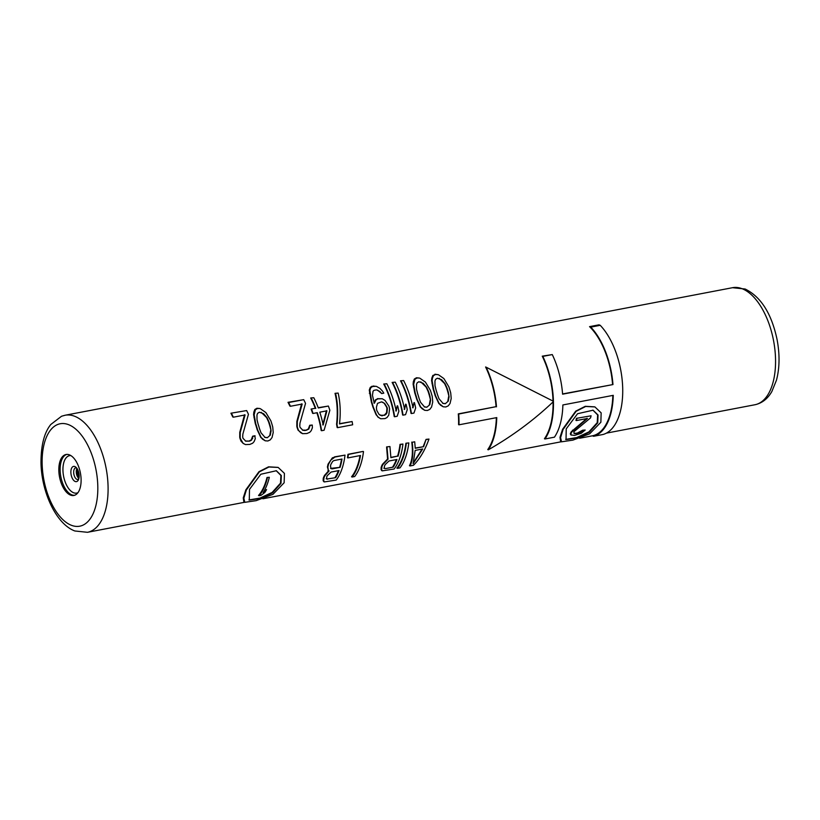 <?xml version="1.0" encoding="UTF-8"?>
<svg xmlns="http://www.w3.org/2000/svg" width="820" height="820" viewBox="0 0 820 820"><rect width="100%" height="100%" fill="white"/><g stroke="black" fill="none" stroke-linecap="round" stroke-linejoin="round"><path stroke-width="1.23" d="M300.079 427.374A60.331 30.729 -100.8 0 0 299.782 426.041L299.956 423.202L305.532 403.399A60.331 30.729 -100.8 0 0 303.718 399.658L288.609 402.548A60.331 30.729 -100.8 0 1 290.423 406.279L302.17 404.034L297.311 421.572L297.26 426.523A60.331 30.729 -100.8 0 1 297.568 427.856L298.541 430.408L300.704 432.704L302.611 433.678L306.906 433.524L309.745 432.314L311.2 430.695L312.389 427.763L312.256 425.047L310.155 425.447L308.74 429.137L305.091 430.52L302.867 430.264L300.079 427.374M440.381 405.09L443.23 406.802L439.171 403.532L435.604 395.855A60.331 30.729 -100.8 0 0 433.729 389.674L432.119 380.798L432.386 378.348L433.401 375.703L435.533 374.463L432.816 375.478L431.822 378.122L431.586 380.582L433.257 389.479A59.593 30.35 79.2 0 1 435.164 395.681L438.751 403.368L440.801 405.254M434.938 374.227L438.433 374.74L435.533 374.463M421.91 408.626L424.76 410.328L420.701 407.068L417.134 399.381A60.331 30.729 -100.8 0 0 415.258 393.2L413.649 384.324L414.93 379.229L417.062 377.999L416.468 377.764L414.346 379.004L413.352 381.659L413.116 384.119L414.787 393.016A59.593 30.35 79.2 0 1 416.693 399.207L420.281 406.904L422.331 408.79M416.468 377.764L419.379 378.04L417.062 377.999M400.519 380.808L403.635 380.562L400.519 380.808A59.593 30.35 79.2 0 1 411.025 413.382L411.435 413.546A60.331 30.729 -100.8 0 0 401.113 381.044M403.635 380.562A60.331 30.729 -100.8 0 1 413.013 407.847L414.038 402.548L412.583 407.683M392.124 382.417L395.24 382.171L392.124 382.417A59.593 30.35 79.2 0 1 402.63 414.992L403.04 415.145A60.331 30.729 -100.8 0 0 392.718 382.653M395.24 382.171A60.331 30.729 -100.8 0 1 404.608 409.457L405.644 404.157L404.188 409.293M383.729 384.016L386.835 383.77L383.729 384.016A59.593 30.35 79.2 0 1 394.235 416.591L394.645 416.755A60.331 30.729 -100.8 0 0 384.324 384.252M386.835 383.77A60.331 30.729 -100.8 0 1 396.214 411.056L397.249 405.756L395.793 410.892M377.528 390.115L381.7 393.559L379.967 391.55L376.472 389.838L373.961 390.32L373.028 391.294L372.464 395.322L373.93 401.841A60.331 30.729 -100.8 0 1 374.371 403.225L375.98 399.965L377.835 398.858L375.509 399.77L373.91 403.04M377.354 398.674L382.284 398.756L377.835 398.858M377.835 417.042L380.685 418.753L378.256 417.206L376.482 414.828L373.295 407.048A60.331 30.729 -100.8 0 0 371.829 402.241L369.84 390.299L370.855 387.655L372.567 386.497L371.972 386.261L370.261 387.429L369.277 390.084L371.357 402.056A59.593 30.35 79.2 0 1 372.844 406.874L376.062 414.664L378.256 417.206M371.972 386.261L376.144 386.302L372.567 386.497M335.031 393.323L338.147 393.077L335.031 393.323C337.297 402.681 337.819 412.993 336.579 424.258A59.593 30.35 79.2 0 1 337.143 427.507L337.553 427.661A60.331 30.729 -100.8 0 0 336.989 424.422C338.25 413.229 337.789 402.938 335.626 393.559M339.541 423.684L352.108 421.531L339.511 423.94C340.771 412.747 340.31 402.456 338.147 393.077M318.201 407.704L328.379 406.054L318.303 407.97A60.331 30.729 -100.8 0 0 313.793 397.731L310.678 397.977A59.593 30.35 79.2 0 1 315.29 408.257L311.087 409.067A59.593 30.35 79.2 0 1 312.594 413.29L313.066 413.475A60.331 30.729 -100.8 0 0 311.59 409.262M316.879 412.737A59.593 30.35 79.2 0 1 321.194 430.551L321.604 430.715A60.331 30.729 -100.8 0 0 317.258 412.665L313.066 413.475M311.087 409.067L315.29 408.257M310.678 397.977L313.793 397.731M262.39 439.11L265.249 440.811L261.18 437.552L257.613 429.864A60.331 30.729 -100.8 0 0 255.737 423.684L254.138 414.807L255.409 409.713L257.541 408.483L256.947 408.247L254.825 409.487L253.841 412.142L253.595 414.602L255.266 423.499A59.593 30.35 79.2 0 1 257.172 429.69L260.76 437.388L262.81 439.274M256.947 408.247L259.858 408.524L257.541 408.483M302.447 430.1L306.772 430.192M312.256 425.047L309.734 425.272L308.32 428.973L306.352 430.029M301.627 403.819L296.861 421.388L296.83 426.349A59.593 30.35 79.2 0 1 297.137 427.681L298.121 430.244L302.611 433.678M303.718 399.658L288.015 402.312A59.593 30.35 79.2 0 1 289.87 406.064L290.423 406.279M245.354 441.006L249.68 441.109L245.774 441.17L242.986 438.28A60.331 30.729 -100.8 0 0 242.689 436.947L242.863 434.108L248.439 414.305A60.331 30.729 -100.8 0 0 246.635 410.564L230.922 413.218A59.593 30.35 79.2 0 1 232.777 416.98L233.331 417.195A60.331 30.729 -100.8 0 0 231.517 413.454M244.534 414.725L239.768 432.304L239.737 437.265A59.593 30.35 79.2 0 1 240.045 438.597L241.029 441.15L243.202 443.446L245.518 444.583L249.813 444.43L252.652 443.22L254.108 441.601L255.297 438.669L254.743 435.789L252.642 436.189L251.238 439.889L249.259 440.945M230.922 413.218L246.635 410.564M411.773 442.113C413.075 452.23 412.316 460.102 409.487 465.709L410.082 465.944C412.798 460.235 413.505 452.343 412.183 442.277L414.705 441.795L412.183 442.277M415.238 448.038L423.643 446.685L415.248 448.284L414.705 441.795M410.082 465.944L413.444 465.309C419.881 458.882 425.057 450.139 428.983 439.069L426.051 439.387L423.222 446.51M405.9 443.241L408.832 442.913L405.9 443.241A59.593 30.35 79.2 0 1 396.9 468.117L397.495 468.353A60.331 30.729 -100.8 0 0 406.31 443.394M382.315 470.854L394.133 468.999A60.331 30.729 -100.8 0 0 402.948 444.04L400.027 444.358A59.593 30.35 79.2 0 1 397.577 456.104L390.894 457.642L389.941 446.531L386.589 446.931L387.583 459.015L382.397 464.386A59.593 30.35 79.2 0 1 381.413 466.416L381.064 469.532L381.731 470.629L382.315 470.854L381.618 469.757L381.925 466.621A60.331 30.729 -100.8 0 0 382.889 464.581L388.034 459.2L386.999 447.084M386.589 446.931L389.941 446.531M390.894 457.375L397.577 456.104M360.021 455.582A59.593 30.35 79.2 0 1 351.554 476.789L352.159 477.014A60.331 30.729 -100.8 0 0 360.482 455.5L347.885 457.908A60.331 30.729 -100.8 0 0 348.377 454.464L347.967 454.311A59.593 30.35 79.2 0 1 347.465 457.734L347.885 457.908M347.967 454.311L363.086 451.42L348.377 454.464M327.969 470.413L328.635 470.782L324.464 475.456A59.593 30.35 79.2 0 1 323.48 477.486L323.131 480.602L323.797 481.699L324.382 481.924L323.695 480.827L323.992 477.691A60.331 30.729 -100.8 0 0 324.956 475.651L329.097 470.967L328.43 470.588L327.836 467.103A60.331 30.729 -100.8 0 0 328.471 464.335L330.86 460.051L334.949 457.037L332.366 457.847L328.041 464.161A59.593 30.35 79.2 0 1 327.405 466.939L328.43 470.588M334.539 456.873L345.025 455.11L334.949 457.037M612.847 395.404A59.593 30.35 79.2 0 1 592.409 435.809L593.618 436.281A60.331 30.729 -100.8 0 0 613.257 395.332L562.879 404.957A60.331 30.729 -100.8 0 1 554.443 437.173L544.992 438.977A60.331 30.729 -100.8 0 0 553.438 401.574C533.984 420.035 512.285 436.117 488.32 449.811A60.331 30.729 -100.8 0 0 496.766 417.595L458.985 424.811A60.331 30.729 -100.8 0 0 458.698 414.038L458.298 413.885A59.593 30.35 79.2 0 1 458.585 424.657L458.985 424.811M553.049 401.933A59.593 30.35 79.2 0 1 544.429 438.751L544.992 438.977M496.356 417.667A59.593 30.35 79.2 0 1 487.756 449.585L488.32 449.811M458.298 413.885L496.079 406.658L458.698 414.038M496.479 406.822A60.331 30.729 -100.8 0 0 486.157 367.206L485.594 366.991A59.593 30.35 79.2 0 1 496.079 406.658M562.582 393.948L612.97 384.559L562.602 394.184A60.331 30.729 -100.8 0 0 552.28 354.578L542.266 356.157A59.593 30.35 79.2 0 1 553.028 401.072M593.618 436.281L603.069 434.477A60.331 30.729 -100.8 0 0 622.698 388.188A60.331 30.729 -100.8 0 0 600.209 325.304L599 324.833L589.559 326.637A59.593 30.35 79.2 0 1 612.571 384.395M277.99 467.379L268.55 466.826L258.966 471.695L245.867 489.796L243.253 497.894L243.878 501.973L244.801 502.332L243.847 498.191L246.359 489.981L259.386 471.848L268.97 466.99L278.205 467.461L284.427 473.386L284.14 482.765L272.957 494.337L256.168 500.651L244.801 502.332M594.726 406.853L585.285 406.3L575.701 411.168L562.602 429.27L559.978 437.367L560.614 441.447L561.536 441.806L560.572 437.665L563.084 429.454L576.122 411.322L585.695 406.464L594.93 406.935L601.152 412.86L600.865 422.238L589.682 433.811L572.903 440.125L561.536 441.806M69.444 454.864A20.859 10.619 -100.8 0 0 66.051 454.495A20.859 10.619 -100.8 0 0 59.05 473.765A20.859 10.619 -100.8 0 0 70.499 495.085A20.859 10.619 -100.8 0 0 73.882 495.464A20.859 10.619 -100.8 0 0 80.883 476.194A20.859 10.619 -100.8 0 0 69.444 454.864M443.23 406.802L445.854 406.966L448.273 405.838L450.036 403.491L451.205 398.489L450.723 392.964A60.331 30.729 -100.8 0 0 448.837 386.784L443.876 378.553L438.433 374.74M431.986 383.647L432.499 383.852M431.586 380.582L432.119 380.798M431.822 378.122L432.386 378.348M432.816 375.478L433.401 375.703M448.273 401.113L449.063 396.818L448.427 392.688A60.331 30.729 -100.8 0 0 446.972 387.88L445.075 383.75L441.672 379.762L437.347 378.204L435.574 379.342L434.959 381.044L435 385.677L436.055 389.961A60.331 30.729 -100.8 0 1 437.521 394.779L438.987 398.735L443.077 403.471L445.301 403.717L448.273 401.113L445.301 403.717M439.233 378.327L444.583 383.555L446.5 387.696A59.593 30.35 79.2 0 1 447.986 392.513L449.063 396.818M442.656 403.307L444.881 403.553M448.632 396.644L447.853 400.949M441.139 379.547L441.672 379.762M424.76 410.328L427.384 410.492L429.803 409.375L431.566 407.017L432.734 402.015L432.253 396.501A60.331 30.729 -100.8 0 0 430.367 390.31L425.406 382.079L419.963 378.276M413.516 387.183L414.028 387.378M413.116 384.119L413.649 384.324M413.352 381.659L413.915 381.874M414.346 379.004L414.93 379.229M429.803 404.639L430.592 400.344L429.957 396.224A60.331 30.729 -100.8 0 0 428.501 391.406L426.605 387.276L423.202 383.288L418.876 381.731L417.103 382.868L416.488 384.57L416.529 389.203L417.585 393.497A60.331 30.729 -100.8 0 1 419.051 398.305L420.516 402.271L424.606 406.997L426.83 407.253L429.803 404.639L426.83 407.253M420.762 381.853L426.113 387.081L428.03 391.222A59.593 30.35 79.2 0 1 429.516 396.039L430.592 400.344M424.186 406.833L426.41 407.089M430.162 400.17L429.383 404.475M422.669 383.083L423.202 383.288M411.435 413.546L413.957 413.065L415.658 408.032A60.331 30.729 -100.8 0 0 414.479 402.722M403.04 415.145L405.562 414.664L407.263 409.631A60.331 30.729 -100.8 0 0 406.084 404.332M394.645 416.755L397.167 416.273L398.868 411.24A60.331 30.729 -100.8 0 0 397.69 405.931M381.7 393.559L383.801 393.159L382.479 391.068L379.916 388.372L376.728 386.538M379.434 391.345L379.967 391.55M380.685 418.753L384.99 418.6L386.989 417.554L388.741 415.207L389.613 408.872A60.331 30.729 -100.8 0 0 388.946 406.187L385.072 400.447L382.284 398.756M369.359 393.272L369.892 393.477M369.277 390.084L369.84 390.299M370.261 387.429L370.855 387.655M373.654 385.943L374.248 386.179M376.421 407.171L377.528 403.348L381.515 401.861L384.652 403.44L387.019 407.263A60.331 30.729 -100.8 0 1 387.358 408.606L386.978 412.829L385.984 414.377L381.905 415.832L379.004 414.346L376.862 410.615A60.331 30.729 -100.8 0 0 376.534 409.272L376.421 407.171M380.111 415.258L384.846 415.268M382.52 402.128L384.201 403.255L386.589 407.089A59.593 30.35 79.2 0 1 386.917 408.432L386.558 412.655L384.426 415.104M337.553 427.661L352.661 424.78A60.331 30.729 -100.8 0 0 352.108 421.531M321.604 430.715L324.115 430.233L329.855 410.266A60.331 30.729 -100.8 0 0 328.379 406.054M315.782 408.452A60.331 30.729 -100.8 0 0 311.282 398.212M323.172 425.016L326.913 410.82L319.779 412.183A60.331 30.729 -100.8 0 1 323.172 425.016M326.442 410.635L322.752 424.852M265.249 440.811L267.873 440.986L270.282 439.858L272.045 437.501L273.214 432.499L272.732 426.984A60.331 30.729 -100.8 0 0 270.856 420.793L265.885 412.562L260.452 408.76M253.995 417.667L254.507 417.872M253.595 414.602L254.138 414.807M253.841 412.142L254.395 412.357M254.825 409.487L255.409 409.713M270.282 435.123L271.071 430.828L270.446 426.707A60.331 30.729 -100.8 0 0 268.981 421.89L267.084 417.759L263.681 413.772L259.356 412.214L257.593 413.352L256.967 415.053L257.008 419.686L258.075 423.981A60.331 30.729 -100.8 0 1 259.53 428.788L260.996 432.755L265.085 437.48L267.31 437.736L270.282 435.123L267.31 437.736M261.242 412.337L266.592 417.564L268.509 421.705A59.593 30.35 79.2 0 1 269.995 426.523L271.071 430.828M264.665 437.316L266.889 437.572M270.641 430.654L269.862 434.959M263.159 413.567L263.681 413.772M288.015 402.312L288.609 402.548M251.238 439.889L252.652 438.495L252.642 436.189M249.68 441.109L251.648 440.053M255.163 435.953L253.062 436.353M243.202 443.446L240.475 438.761A60.331 30.729 -100.8 0 0 240.168 437.429L240.219 432.478L245.077 414.951L233.331 417.195M245.518 444.583L243.612 443.61M426.051 439.387L423.643 446.685M428.983 439.069L426.461 439.551M422.71 448.981L415.156 450.416L413.106 463.741L422.71 448.981M422.136 449.083L413.598 462.336M397.495 468.353L400.006 467.871A60.331 30.729 -100.8 0 0 408.832 442.913M400.027 444.358L400.437 444.522A60.331 30.729 -100.8 0 1 398.028 456.279M402.948 444.04L400.437 444.522M381.064 469.532L381.618 469.757M381.013 467.83L381.546 468.035M381.413 466.416L381.925 466.621M393.262 467.103A60.331 30.729 -100.8 0 0 396.952 459.487L388.977 461.004L385.174 464.612A60.331 30.729 -100.8 0 1 384.447 466.139L384.334 468.384L385.287 468.63L393.262 467.103L385.287 468.63M383.791 468.169L384.734 468.415M396.378 459.6A59.593 30.35 79.2 0 1 392.718 466.887M352.159 477.014L354.67 476.533A60.331 30.729 -100.8 0 0 363.496 451.584M324.382 481.924L336.2 480.069A60.331 30.729 -100.8 0 0 345.025 455.11M323.131 480.602L323.695 480.827M323.09 478.9L323.613 479.105M323.48 477.486L323.992 477.691M327.662 479.208L326.688 478.962L326.77 476.707A60.331 30.729 -100.8 0 0 327.241 475.682L331.054 472.074L339.029 470.557A60.331 30.729 -100.8 0 1 335.636 477.691L327.118 478.993L335.636 477.691M330.87 464.407L332.674 461.363L334.037 460.553L342.012 459.026A60.331 30.729 -100.8 0 1 340.095 467.349L332.12 468.876L331.024 468.568L330.491 466.078A60.331 30.729 -100.8 0 0 330.87 464.407M338.445 470.67A59.593 30.35 79.2 0 1 335.093 477.476M326.155 478.747L327.118 478.993M330.573 468.394L340.095 467.349M341.55 459.118A59.593 30.35 79.2 0 1 339.654 467.174M600.209 325.304L590.759 327.118L589.559 326.637M542.266 356.157L542.83 356.382A60.331 30.729 -100.8 0 1 553.428 401.287L486.157 367.206M552.28 354.578L542.83 356.382M612.97 384.559A60.331 30.729 -100.8 0 0 590.759 327.118M249.505 489.376L249.29 500.097L260.483 498.498L272.547 492.82L280.983 483.359L281.321 475.528L276.35 470.731L260.821 474.247L249.505 489.376M276.135 470.649L280.922 475.456L280.502 483.175L272.137 492.441L259.93 498.109L248.931 499.933M266.992 477.476L269.319 477.291L266.992 477.476A59.593 30.35 79.2 0 1 258.515 495.464L259.13 495.71A60.331 30.729 -100.8 0 0 267.433 477.65M269.319 477.291A60.331 30.729 -100.8 0 1 263.128 492.543L266.561 489.612L263.999 491.159M259.13 495.71L261.026 495.341L264.778 492.543A60.331 30.729 -100.8 0 0 266.561 489.612M566.23 428.85L566.025 439.571L577.218 437.972L589.283 432.294L597.718 422.833L598.047 415.002L593.075 410.205L577.557 413.721L566.23 428.85M592.87 410.123L597.647 414.93L597.237 422.648L588.862 431.914L576.665 437.583L565.667 439.407M586.976 418.292L571.314 431.73A59.593 30.35 79.2 0 1 570.874 432.458L570.31 433.821L570.833 434.918L574.523 435.43L581.267 433.278L585.193 430.039L582.682 430.203L577.27 433.093L577.854 433.329L574.564 433.647L573.774 432.222A60.331 30.729 -100.8 0 0 574.215 431.484L590.564 417.862A60.331 30.729 -100.8 0 0 591.087 415.801L576.48 418.333A59.593 30.35 79.2 0 1 575.958 420.393L576.399 420.568A60.331 30.729 -100.8 0 0 576.921 418.507M576.48 418.333L591.087 415.801M573.99 433.421L577.27 433.093M575.701 433.401L576.286 433.626M579.504 432.365L581.749 431.658L583.225 430.418L582.682 430.203M577.854 433.329L580.078 432.601M581.185 431.433L581.749 431.658M585.193 430.039L583.225 430.418M570.31 433.821L570.874 434.046L571.417 432.673A60.331 30.729 -100.8 0 0 571.847 431.935L587.417 418.466L576.399 420.568M571.427 435.154L570.874 434.046M570.874 432.458L571.417 432.673M571.314 431.73L571.847 431.935M572.544 430.162L573.057 430.367M65.077 415.248L61.551 416.242L50.799 424.483C44.188 432.652 40.918 445.578 41 463.249C41.666 492.625 56.272 524.113 74.856 530.981L87.453 532.303A59.593 30.35 -100.8 0 0 107.451 477.23A59.593 30.35 -100.8 0 0 74.763 416.314A59.593 30.35 -100.8 0 0 65.077 415.248L732.537 287.697A59.593 30.35 79.2 0 1 742.223 288.763A59.593 30.35 79.2 0 1 774.91 349.679A59.593 30.35 79.2 0 1 754.912 404.752L606.41 433.134M78.658 478.296A5.955 3.034 79.2 0 1 76.824 468.691M77.972 479.515A5.955 3.034 -100.8 0 1 77.008 479.413A5.955 3.034 79.2 0 1 73.738 473.324A5.955 3.034 79.2 0 1 75.727 467.81L75.829 467.841C75.87 466.713 76.855 468.527 78.761 473.294C78.607 478.726 78.341 480.797 77.962 479.515L77.982 479.515M75.204 481.494A7.759 3.956 -100.8 0 0 79.15 475.651A7.759 3.956 -100.8 0 0 74.815 466.539A7.759 3.956 79.2 0 0 70.868 472.381A7.759 3.956 79.2 0 0 75.204 481.494M77.941 492.676A19.055 9.707 -100.8 0 1 73.595 492.748A19.055 9.707 79.2 0 1 63.027 472.012A19.055 9.707 79.2 0 1 70.858 455.582M66.707 454.413A20.859 10.619 79.2 0 0 60.424 474.155A20.859 10.619 79.2 0 0 71.791 494.839A20.859 10.619 -100.8 0 0 74.528 495.3M68.654 424.698A52.142 26.547 -100.8 0 0 42.148 464.017A52.142 26.547 -100.8 0 0 71.289 525.251A52.142 26.547 -100.8 0 0 97.795 485.942A52.142 26.547 -100.8 0 0 68.654 424.698M87.453 532.303L244.637 502.27M262.933 498.775L561.362 441.744M579.668 438.249L592.419 435.809M732.537 287.697L745.144 289.019C760.899 296.779 771.517 313.537 777.022 339.306C779.871 354.26 779.687 367.893 776.468 380.183L771.835 391.56C767.653 398.827 762.005 403.225 754.912 404.752M77.418 469.553L77.551 473.57L78.894 477.281"/></g></svg>
